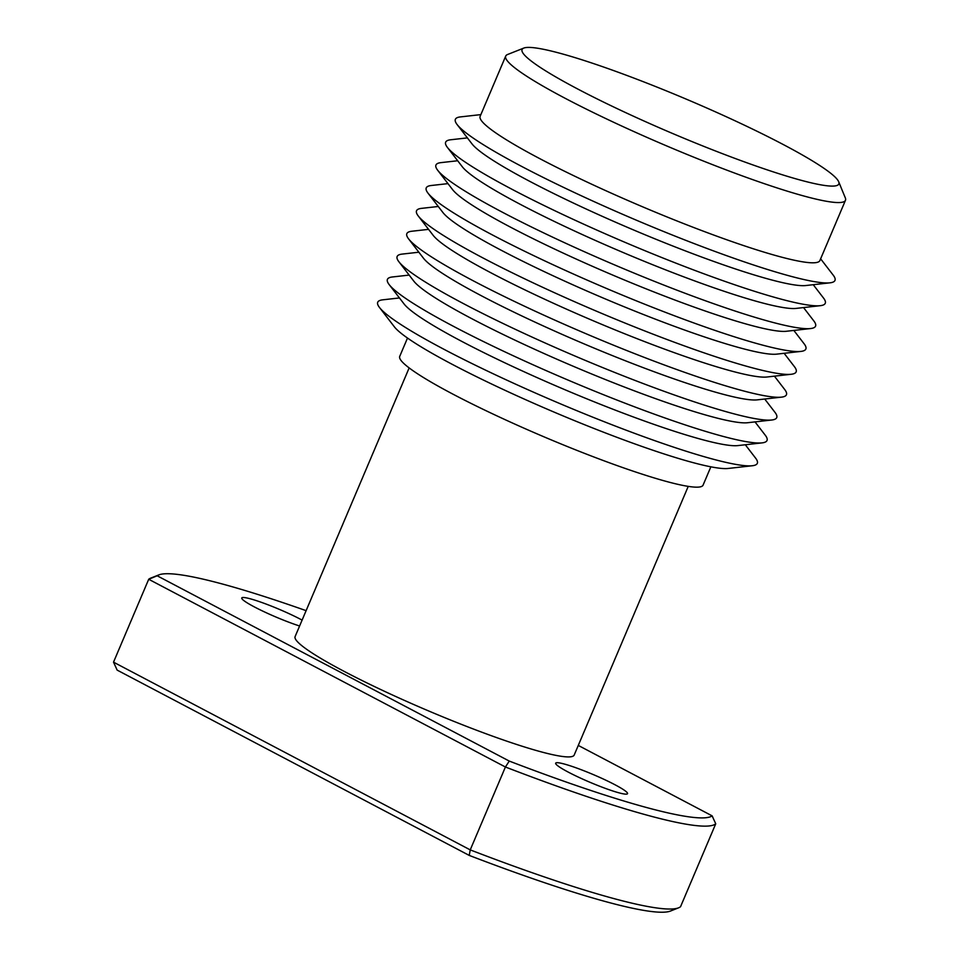 <?xml version="1.0" encoding="UTF-8"?>
<svg xmlns="http://www.w3.org/2000/svg" width="959" height="959" viewBox="0 0 959 959"><rect width="100%" height="100%" fill="white"/><g stroke="black" fill="none" stroke-linecap="round" stroke-linejoin="round"><path stroke-width="1.44" d="M577.726 89.007A172.057 18.473 23 0 0 751.448 164.409A172.057 18.473 23 0 0 838.681 181.742A172.057 18.473 23 0 0 783.167 144.485A172.057 18.473 23 0 0 625.184 74.814A172.057 18.473 23 0 0 523.782 48.082A172.057 18.473 23 0 0 577.726 89.007M838.681 181.742L845.323 197.902A184.548 19.815 -157 0 1 845.478 200.287A184.548 19.815 -157 0 1 743.417 176.3A184.548 19.815 -157 0 1 565.414 98.429A184.548 19.815 -157 0 1 505.717 56.078A184.548 19.815 -157 0 1 507.551 54.519L523.782 48.082M568.291 772.127A39.043 4.196 -157 0 1 555.669 763.172A39.043 4.196 -157 0 1 577.258 768.243A39.043 4.196 -157 0 1 614.911 784.714A39.043 4.196 -157 0 1 627.534 793.68A39.043 4.196 -157 0 1 605.944 788.598A39.043 4.196 -157 0 1 568.291 772.127M299.604 625.999A39.043 4.196 -157 0 1 254.387 606.927A39.043 4.196 -157 0 1 241.764 597.96A39.043 4.196 -157 0 1 263.353 603.043A39.043 4.196 -157 0 1 301.006 619.514A39.043 4.196 -157 0 1 302.109 620.101M845.478 200.287L819.897 260.536A184.548 19.815 -157 0 1 717.835 236.549A184.548 19.815 -157 0 1 539.845 158.679A184.548 19.815 -157 0 1 480.147 116.327L505.717 56.078M480.879 114.6L460.344 116.914A206.185 22.141 23 0 0 457.107 124.538A206.185 22.141 23 0 0 522.068 166.626A206.185 22.141 23 0 0 830.003 282.821A206.185 22.141 23 0 0 833.239 275.185L820.628 258.822M457.107 124.538L471.996 143.874A184.548 19.815 23 0 0 530.135 181.539A184.548 19.815 23 0 0 805.752 285.542L830.003 282.821M467.393 137.892L450.634 139.774A206.185 22.141 23 0 0 447.397 147.398A206.185 22.141 23 0 0 512.37 189.486A206.185 22.141 23 0 0 820.293 305.681A206.185 22.141 23 0 0 823.529 298.057L813.244 284.703M447.397 147.398L462.286 166.734A184.548 19.815 23 0 0 520.437 204.411A184.548 19.815 23 0 0 796.042 308.414L820.293 305.681M457.683 160.752L440.936 162.634A206.185 22.141 23 0 0 437.7 170.27A206.185 22.141 23 0 0 502.66 212.359A206.185 22.141 23 0 0 810.583 328.553A206.185 22.141 23 0 0 813.819 320.917L803.546 307.563M437.7 170.27L452.576 189.606A184.548 19.815 23 0 0 510.727 227.271A184.548 19.815 23 0 0 786.332 331.275L810.583 328.553M447.973 183.625L431.226 185.507A206.185 22.141 23 0 0 427.99 193.131A206.185 22.141 23 0 0 492.95 235.219A206.185 22.141 23 0 0 800.885 351.414A206.185 22.141 23 0 0 804.121 343.79L793.836 330.435M427.99 193.131L442.878 212.466A184.548 19.815 23 0 0 501.018 250.143A184.548 19.815 23 0 0 776.634 354.147L800.885 351.414M438.275 206.485L421.516 208.367A206.185 22.141 23 0 0 418.28 216.003A206.185 22.141 23 0 0 483.252 258.091A206.185 22.141 23 0 0 791.175 374.274A206.185 22.141 23 0 0 794.412 366.65L784.126 353.296M418.28 216.003L433.168 235.339A184.548 19.815 23 0 0 491.32 273.003A184.548 19.815 23 0 0 766.924 377.007L791.175 374.274M428.565 229.357L411.819 231.239A206.185 22.141 23 0 0 408.582 238.863A206.185 22.141 23 0 0 473.542 280.951A206.185 22.141 23 0 0 781.465 397.146A206.185 22.141 23 0 0 784.702 389.522L774.428 376.168M408.582 238.863L423.458 258.199A184.548 19.815 23 0 0 481.61 295.875A184.548 19.815 23 0 0 757.214 399.867L781.465 397.146M418.855 252.217L402.109 254.099A206.185 22.141 23 0 0 398.872 261.723A206.185 22.141 23 0 0 463.832 303.811A206.185 22.141 23 0 0 771.767 420.006A206.185 22.141 23 0 0 775.004 412.382L764.719 399.028M398.872 261.723L413.761 281.071A184.548 19.815 23 0 0 471.9 318.736A184.548 19.815 23 0 0 747.517 422.739L771.767 420.006M409.157 275.089L392.399 276.971A206.185 22.141 23 0 0 389.162 284.595A206.185 22.141 23 0 0 454.134 326.683A206.185 22.141 23 0 0 762.057 442.878A206.185 22.141 23 0 0 765.294 435.254L755.009 421.888M389.162 284.595L404.051 303.931A184.548 19.815 23 0 0 462.202 341.608A184.548 19.815 23 0 0 737.807 445.599L762.057 442.878M399.447 297.949L382.701 299.831A206.185 22.141 23 0 0 379.464 307.455A206.185 22.141 23 0 0 444.425 349.544A206.185 22.141 23 0 0 752.347 465.738A206.185 22.141 23 0 0 755.584 458.114L745.311 444.76M379.464 307.455L394.341 326.791A184.548 19.815 23 0 0 452.492 364.468A184.548 19.815 23 0 0 728.097 468.471L752.347 465.738M409.157 367.908L295.108 636.584A151.594 16.279 23 0 0 344.149 671.384A151.594 16.279 23 0 0 490.361 735.349A151.594 16.279 23 0 0 574.189 755.057L688.238 486.381M407.503 338.048L399.723 356.376A164.78 17.694 23 0 0 453.032 394.197A164.78 17.694 23 0 0 611.962 463.724A164.78 17.694 23 0 0 703.079 485.146L710.859 466.817M678.576 907.825L670.461 911.05A302.936 32.534 -157 0 1 469.227 855.404L117.142 670.101L113.522 662.166L470.234 849.89A309.182 33.205 23 0 0 678.576 907.825A309.182 33.205 23 0 0 680.554 906.687L715.738 823.793A309.182 33.205 -157 0 1 505.417 767.008L470.234 849.89L469.227 855.404M306.113 610.655A302.936 32.534 23 0 0 158.798 574.909A302.936 32.534 23 0 0 157.168 575.784L509.265 761.074A302.936 32.534 23 0 0 712.129 815.857L578.277 745.419M509.265 761.074L505.417 767.008L148.705 579.272L113.522 662.166M157.168 575.784L148.705 579.272A309.182 33.205 -157 0 1 150.683 578.133L158.798 574.909M712.129 815.857L715.738 823.793"/></g></svg>
